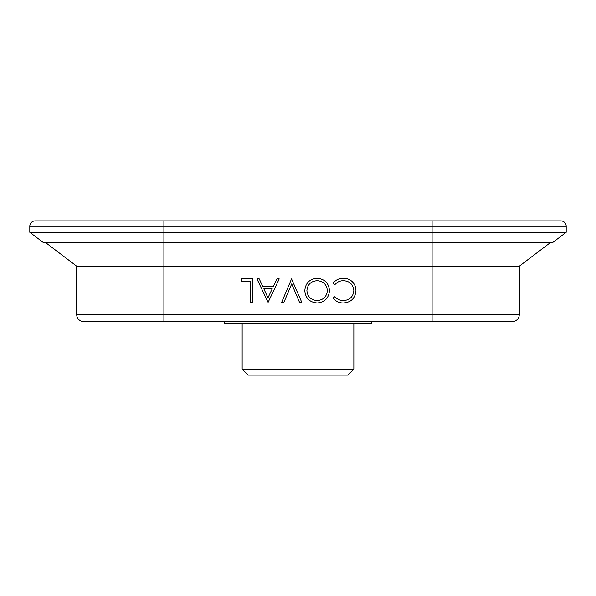 <?xml version="1.0" encoding="UTF-8"?>
<svg xmlns="http://www.w3.org/2000/svg" width="596" height="596" viewBox="0 0 596 596"><rect width="100%" height="100%" fill="white"/><g stroke="black" fill="none" stroke-linecap="round" stroke-linejoin="round"><path stroke-width="0.89" d="M566.2 232.284L432.1 232.284L432.1 220.893L560.836 220.893A5.364 5.364 0 0 1 566.2 226.256L566.2 232.284L552.85 242.416L43.15 242.416L29.8 232.284L29.8 226.256A5.364 5.364 0 0 1 35.164 220.893L163.9 220.893L163.9 226.256L29.8 226.256M550.63 242.416L519.265 266.218L76.735 266.218L45.37 242.416M519.265 266.218L519.265 314.762A6.705 6.705 0 0 1 512.56 321.467L432.1 321.467L432.1 232.284L29.8 232.284M512.56 321.467L83.44 321.467A6.705 6.705 0 0 1 76.735 314.762L76.735 266.218M353.853 369.073L347.818 375.108L248.182 375.108L242.147 369.073L353.853 369.073L353.853 323.479M242.147 369.073L242.147 323.479M224.245 321.467L224.245 323.479L371.755 323.479L371.755 321.467M83.44 321.467L163.9 321.467L163.9 314.762L76.735 314.762M334.922 296.652C337.15 299.267 339.996 300.57 343.452 300.563C349.74 300.123 353.204 296.808 353.838 290.61C353.182 284.352 349.666 281.051 343.303 280.701C339.921 280.738 337.127 282.042 334.922 284.612L333.082 283.219C335.682 279.934 339.079 278.295 343.289 278.295C347.148 278.213 350.373 279.584 352.966 282.4C354.985 284.821 355.976 287.607 355.946 290.766C355.201 298.38 350.992 302.448 343.318 302.969C339.094 302.991 335.682 301.353 333.082 298.06L334.922 296.652M304.802 290.639C305.465 283.1 309.562 278.988 317.094 278.295C324.626 278.943 328.754 283.018 329.469 290.528C328.836 298.06 324.775 302.209 317.281 302.969C309.644 302.366 305.487 298.253 304.802 290.639M327.36 290.535C326.72 284.456 323.323 281.178 317.184 280.701C310.941 281.156 307.514 284.471 306.903 290.647C307.551 296.763 310.978 300.064 317.184 300.563C323.367 300.012 326.757 296.674 327.36 290.535M299.535 302.366L291.712 283.875L283.89 302.366L281.632 302.366L291.563 278.898L301.792 302.366L299.535 302.366M256.958 278.898L259.253 278.898L262.717 286.423L273.355 286.423L276.924 278.898L279.226 278.898L268.096 302.366L256.958 278.898M272.216 288.829L263.827 288.829L267.969 297.791L272.216 288.829M250.64 302.366L250.64 281.305L241.618 281.305L241.618 278.898L252.749 278.898L252.749 302.366L250.64 302.366M519.265 314.762L163.9 314.762L163.9 226.256L566.2 226.256M432.1 220.893L163.9 220.893"/></g></svg>

